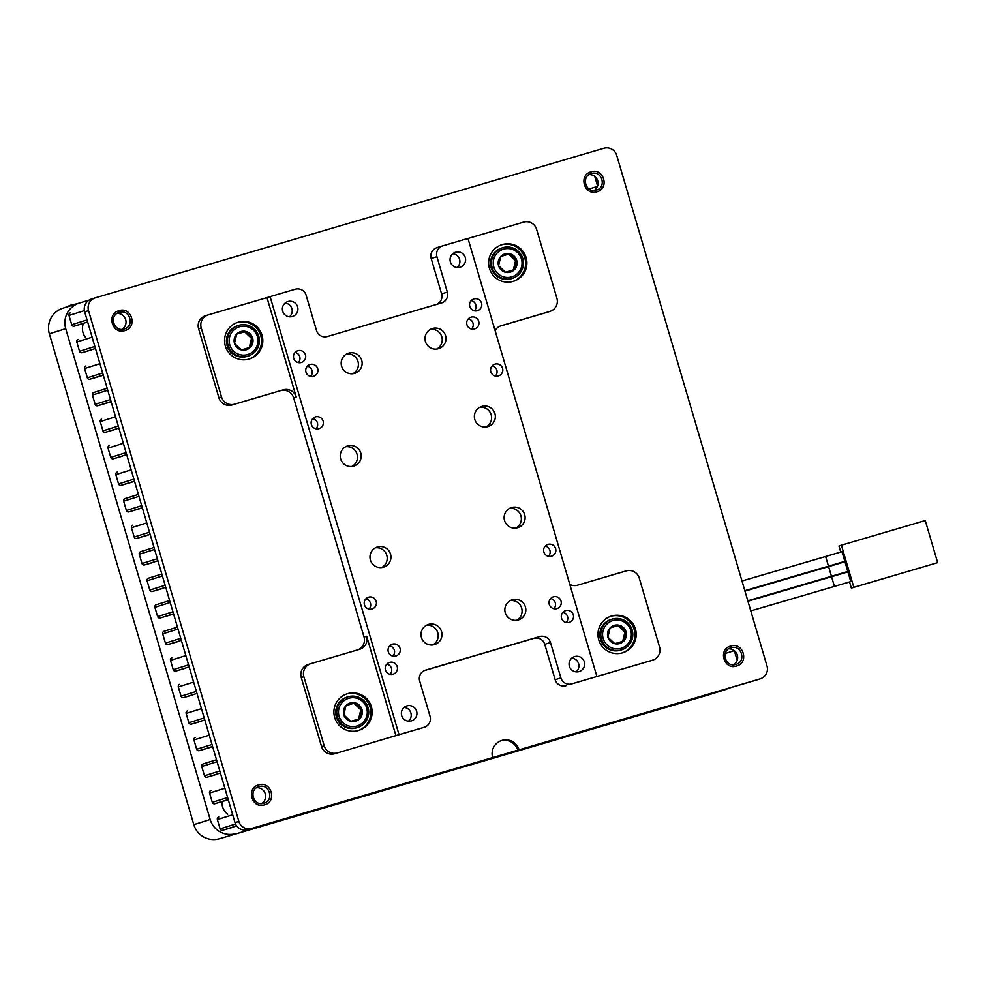 <?xml version="1.0" encoding="UTF-8"?>
<svg xmlns="http://www.w3.org/2000/svg" width="987" height="987" viewBox="0 0 987 987"><rect width="100%" height="100%" fill="white"/><g stroke="black" fill="none" stroke-linecap="round" stroke-linejoin="round"><path stroke-width="1.48" d="M844.835 561.369L841.985 551.684L825.625 556.495L828.475 566.18L844.835 561.369M847.808 571.473L844.958 561.788L828.599 566.6L831.449 576.285L847.808 571.473M850.782 581.59L847.932 571.905L831.572 576.704L834.422 586.401L850.782 581.59M85.338 337.172A13.83 13.769 -107.4 0 1 83.451 323.452M227.75 814.189A13.83 13.769 -107.4 0 1 222.087 801.617M708.024 695.045L724.384 689.913A20.739 20.641 72.6 0 0 724.729 689.802L708.382 694.934A20.739 20.641 -107.4 0 1 708.024 695.045L219.484 838.74A20.739 20.641 -107.4 0 1 193.822 824.663L49.35 333.803A20.739 20.641 -107.4 0 1 62.946 308.191L79.305 303.058A20.739 20.641 72.6 0 0 65.71 328.671L49.35 333.803M724.384 689.913L219.484 838.74M193.822 824.663L210.169 819.531L65.71 328.671M89.003 300.196L79.651 302.947A20.739 20.641 72.6 0 0 79.305 303.058M737.203 660.365L734.377 650.766M597.616 186.087L594.766 176.389M724.729 689.802A20.739 20.641 72.6 0 0 728.184 688.371M210.169 819.531A20.739 20.641 72.6 0 0 235.831 833.608M840.751 552.041L838.95 545.959L841.405 545.194L853.804 587.314L851.349 588.079L849.548 581.948M853.804 587.314L937.65 562.652L925.251 520.531L841.405 545.194M937.65 562.652L851.349 588.079M502.951 247.638A16.076 15.989 -107.4 0 1 522.789 258.409A16.076 15.989 -107.4 0 1 512.031 278.47A16.076 15.989 -107.4 0 1 492.18 267.699A16.076 15.989 -107.4 0 1 502.951 247.638M502.679 247.725L501.68 248.033A16.076 15.989 72.6 0 0 491.181 268.02A16.076 15.989 72.6 0 0 511.303 278.704L512.302 278.383M511.722 276.878A14.46 14.398 72.6 0 0 521.444 258.952A14.46 14.398 72.6 0 0 503.555 249.131A14.46 14.398 72.6 0 0 493.833 267.07A14.46 14.398 72.6 0 0 511.722 276.878M510.316 272.128A9.512 9.463 72.6 0 0 514.498 269.574L516.719 260.334L509.847 253.77L500.779 256.447L498.558 265.676L505.418 272.239L514.498 269.574A9.512 9.463 72.6 0 0 509.847 253.77A9.512 9.463 72.6 0 0 498.558 265.676A9.512 9.463 72.6 0 0 510.316 272.128M612.273 619.096A16.076 15.989 -107.4 0 1 632.112 629.866A16.076 15.989 -107.4 0 1 621.354 649.927A16.076 15.989 -107.4 0 1 601.515 639.169A16.076 15.989 -107.4 0 1 612.273 619.096M612.002 619.182L611.002 619.491A16.076 15.989 72.6 0 0 600.515 639.477A16.076 15.989 72.6 0 0 620.626 650.162L621.625 649.853M621.045 648.348A14.46 14.398 72.6 0 0 630.779 630.409A14.46 14.398 72.6 0 0 612.878 620.589A14.46 14.398 72.6 0 0 603.156 638.527A14.46 14.398 72.6 0 0 621.045 648.348M619.651 643.586A9.512 9.463 72.6 0 0 623.821 641.032L626.042 631.803L619.182 625.24L610.102 627.905L607.893 637.133L614.753 643.697L623.821 641.032A9.512 9.463 72.6 0 0 619.182 625.24A9.512 9.463 72.6 0 0 607.893 637.133A9.512 9.463 72.6 0 0 619.651 643.586M238.879 325.315A16.076 15.989 -107.4 0 1 258.717 336.073A16.076 15.989 -107.4 0 1 247.947 356.147A16.076 15.989 -107.4 0 1 228.108 345.376A16.076 15.989 -107.4 0 1 238.595 325.389A16.076 15.989 -107.4 0 1 238.879 325.315M238.595 325.389L237.596 325.71A16.076 15.989 72.6 0 0 227.109 345.697A16.076 15.989 72.6 0 0 247.219 356.381L248.218 356.06M247.638 354.555A14.46 14.398 72.6 0 0 257.373 336.616A14.46 14.398 72.6 0 0 239.471 326.808A14.46 14.398 72.6 0 0 229.749 344.747A14.46 14.398 72.6 0 0 247.638 354.555M246.244 349.805A9.512 9.463 72.6 0 0 250.427 347.239L252.635 338.01L245.775 331.447L236.695 334.124L234.487 343.353L241.346 349.916L250.427 347.239A9.512 9.463 72.6 0 0 245.775 331.447A9.512 9.463 72.6 0 0 234.487 343.353A9.512 9.463 72.6 0 0 246.244 349.805M356.973 726.013A14.46 14.398 72.6 0 0 366.695 708.074A14.46 14.398 72.6 0 0 348.806 698.265A14.46 14.398 72.6 0 0 339.072 716.204A14.46 14.398 72.6 0 0 356.973 726.013M348.201 696.773A16.076 15.989 -107.4 0 1 368.04 707.543A16.076 15.989 -107.4 0 1 357.269 727.604A16.076 15.989 -107.4 0 1 337.431 716.833A16.076 15.989 -107.4 0 1 348.201 696.773M355.567 721.263A9.512 9.463 72.6 0 0 355.098 702.904A9.512 9.463 72.6 0 0 343.809 714.81A9.512 9.463 72.6 0 0 355.567 721.263M355.098 720.078L359.749 718.709L361.958 709.468L355.098 702.904L346.018 705.582L343.809 714.81L350.669 721.374L355.098 720.078M357.541 727.518L356.541 727.838A16.076 15.989 -107.4 0 1 336.431 717.154A16.076 15.989 -107.4 0 1 346.93 697.167L347.93 696.859M119.217 312.435L119.365 312.385C129.852 308.746 135.034 326.339 124.239 328.979C113.739 332.619 108.558 315.026 119.365 312.385L119.032 310.683C131.629 306.315 137.847 327.437 124.893 330.583C112.296 334.951 106.078 313.829 119.032 310.683M591.25 173.589L591.398 173.552C601.897 169.912 607.079 187.505 596.284 190.133C585.784 193.773 580.603 176.179 591.398 173.552L591.077 171.837C603.674 167.469 609.88 188.591 596.938 191.749C584.329 196.105 578.123 174.983 591.077 171.837M730.836 647.879L730.985 647.83C741.484 644.19 746.665 661.783 735.87 664.411C725.371 668.051 720.189 650.458 730.985 647.83L730.664 646.115C743.26 641.747 749.478 662.869 736.524 666.028C723.927 670.383 717.709 649.261 730.664 646.115M258.804 786.713L258.952 786.676C269.439 783.036 274.633 800.617 263.825 803.258C253.338 806.897 248.144 789.304 258.952 786.676L258.619 784.961C271.215 780.594 277.433 801.715 264.479 804.874C251.882 809.229 245.664 788.107 258.619 784.961M388.298 651.802A6.144 6.119 72.6 0 0 396.009 655.936A6.144 6.119 72.6 0 0 400.031 648.348A6.144 6.119 72.6 0 0 392.332 644.215A6.144 6.119 72.6 0 0 388.298 651.802M392.912 656.084A6.144 6.119 72.6 0 0 389.705 645.868M549.278 604.451A6.144 6.119 72.6 0 0 556.989 608.597A6.144 6.119 72.6 0 0 561.023 600.997A6.144 6.119 72.6 0 0 553.312 596.864A6.144 6.119 72.6 0 0 549.278 604.451M553.892 608.732A6.144 6.119 72.6 0 0 550.684 598.517M305.982 372.111A6.144 6.119 72.6 0 0 313.693 376.257A6.144 6.119 72.6 0 0 317.715 368.669A6.144 6.119 72.6 0 0 310.017 364.524A6.144 6.119 72.6 0 0 305.982 372.111M310.597 376.405A6.144 6.119 72.6 0 0 307.389 366.177M466.962 324.772A6.144 6.119 72.6 0 0 474.673 328.905A6.144 6.119 72.6 0 0 478.707 321.318A6.144 6.119 72.6 0 0 470.996 317.172A6.144 6.119 72.6 0 0 466.962 324.772M471.576 329.053A6.144 6.119 72.6 0 0 468.369 318.826M385.461 670.025A6.144 6.119 72.6 0 0 393.171 674.17A6.144 6.119 72.6 0 0 397.206 666.57A6.144 6.119 72.6 0 0 389.495 662.437A6.144 6.119 72.6 0 0 385.461 670.025M390.075 674.306A6.144 6.119 72.6 0 0 386.867 664.091M561.541 618.244A6.144 6.119 72.6 0 0 569.252 622.378A6.144 6.119 72.6 0 0 573.274 614.79A6.144 6.119 72.6 0 0 565.563 610.645A6.144 6.119 72.6 0 0 561.541 618.244M566.143 622.526A6.144 6.119 72.6 0 0 562.935 612.298M293.731 358.33A6.144 6.119 72.6 0 0 301.43 362.463A6.144 6.119 72.6 0 0 305.464 354.876A6.144 6.119 72.6 0 0 297.753 350.743A6.144 6.119 72.6 0 0 293.731 358.33M298.333 362.611A6.144 6.119 72.6 0 0 295.125 352.384M469.8 306.538A6.144 6.119 72.6 0 0 477.511 310.683A6.144 6.119 72.6 0 0 481.533 303.083A6.144 6.119 72.6 0 0 473.834 298.95A6.144 6.119 72.6 0 0 469.8 306.538M474.414 310.819A6.144 6.119 72.6 0 0 471.206 300.603M401.697 715.6A7.81 7.773 72.6 0 0 411.505 720.855A7.81 7.773 72.6 0 0 416.625 711.208A7.81 7.773 72.6 0 0 406.817 705.939A7.81 7.773 72.6 0 0 401.697 715.6M408.458 721.176A7.81 7.773 72.6 0 0 404.139 707.42M569.388 666.274A7.81 7.773 72.6 0 0 579.196 671.542A7.81 7.773 72.6 0 0 584.316 661.882A7.81 7.773 72.6 0 0 574.508 656.626A7.81 7.773 72.6 0 0 569.388 666.274M576.149 671.863A7.81 7.773 72.6 0 0 571.831 658.095M282.689 311.238A7.81 7.773 72.6 0 0 292.485 316.494A7.81 7.773 72.6 0 0 297.618 306.846A7.81 7.773 72.6 0 0 287.809 301.578A7.81 7.773 72.6 0 0 282.689 311.238M289.45 316.815A7.81 7.773 72.6 0 0 285.132 303.058M450.38 261.913A7.81 7.773 72.6 0 0 460.176 267.169A7.81 7.773 72.6 0 0 465.296 257.521A7.81 7.773 72.6 0 0 455.5 252.253A7.81 7.773 72.6 0 0 450.38 261.913M457.141 267.489A7.81 7.773 72.6 0 0 452.823 253.733M364.45 604.809A6.144 6.119 72.6 0 0 372.161 608.954A6.144 6.119 72.6 0 0 376.183 601.354A6.144 6.119 72.6 0 0 368.472 597.221A6.144 6.119 72.6 0 0 364.45 604.809M369.052 609.09A6.144 6.119 72.6 0 0 365.856 598.875M311.386 424.533A6.144 6.119 72.6 0 0 319.097 428.666A6.144 6.119 72.6 0 0 323.131 421.079A6.144 6.119 72.6 0 0 315.421 416.946A6.144 6.119 72.6 0 0 311.386 424.533M316 428.814A6.144 6.119 72.6 0 0 312.793 418.587M490.81 371.754A6.144 6.119 72.6 0 0 498.521 375.899A6.144 6.119 72.6 0 0 502.556 368.299A6.144 6.119 72.6 0 0 494.845 364.166A6.144 6.119 72.6 0 0 490.81 371.754M495.425 376.035A6.144 6.119 72.6 0 0 492.217 365.819M543.874 552.041A6.144 6.119 72.6 0 0 551.585 556.174A6.144 6.119 72.6 0 0 555.619 548.587A6.144 6.119 72.6 0 0 547.908 544.442A6.144 6.119 72.6 0 0 543.874 552.041M548.488 556.323A6.144 6.119 72.6 0 0 545.28 546.095M510.365 600.577A10.536 10.487 -107.4 0 1 516.559 620.329M505.282 612.816A10.536 10.487 72.6 0 0 518.496 619.91A10.536 10.487 72.6 0 0 525.405 606.894A10.536 10.487 72.6 0 0 512.191 599.8A10.536 10.487 72.6 0 0 505.282 612.816M426.52 625.24A10.536 10.487 -107.4 0 1 432.713 644.98M421.437 637.479A10.536 10.487 72.6 0 0 434.65 644.573A10.536 10.487 72.6 0 0 441.559 631.557A10.536 10.487 72.6 0 0 428.346 624.463A10.536 10.487 72.6 0 0 421.437 637.479M346.684 353.975A10.536 10.487 -107.4 0 1 352.877 373.728M341.601 366.214A10.536 10.487 72.6 0 0 354.814 373.308A10.536 10.487 72.6 0 0 361.723 360.304A10.536 10.487 72.6 0 0 348.51 353.198A10.536 10.487 72.6 0 0 341.601 366.214M430.529 329.313A10.536 10.487 -107.4 0 1 436.723 349.065M425.446 341.551A10.536 10.487 72.6 0 0 438.66 348.658A10.536 10.487 72.6 0 0 445.569 335.642A10.536 10.487 72.6 0 0 432.355 328.548A10.536 10.487 72.6 0 0 425.446 341.551M334.679 717.5A19.209 19.123 72.6 0 0 358.762 730.429A19.209 19.123 72.6 0 0 371.359 706.704A19.209 19.123 72.6 0 0 347.264 693.775A19.209 19.123 72.6 0 0 334.679 717.5M346.634 693.984A19.209 19.123 -107.4 0 1 370.076 707.111A19.209 19.123 -107.4 0 1 358.121 730.614M489.429 268.365A19.209 19.123 72.6 0 0 513.524 281.295A19.209 19.123 72.6 0 0 526.108 257.57A19.209 19.123 72.6 0 0 502.025 244.64A19.209 19.123 72.6 0 0 489.429 268.365M501.384 244.85A19.209 19.123 -107.4 0 1 524.825 257.977A19.209 19.123 -107.4 0 1 512.87 281.48M225.344 346.03A19.209 19.123 72.6 0 0 249.44 358.972A19.209 19.123 72.6 0 0 262.036 335.247A19.209 19.123 72.6 0 0 237.941 322.305A19.209 19.123 72.6 0 0 225.344 346.03M237.299 322.527A19.209 19.123 -107.4 0 1 260.753 335.642A19.209 19.123 -107.4 0 1 248.798 359.157M598.751 639.823A19.209 19.123 72.6 0 0 622.846 652.752A19.209 19.123 72.6 0 0 635.431 629.027A19.209 19.123 72.6 0 0 611.348 616.098A19.209 19.123 72.6 0 0 598.751 639.823M610.706 616.307A19.209 19.123 -107.4 0 1 634.16 629.435A19.209 19.123 -107.4 0 1 622.205 652.95M509.637 508.33A10.536 10.487 -107.4 0 1 515.831 528.082M524.677 514.659A10.536 10.487 -107.4 0 1 517.768 527.675A10.536 10.487 -107.4 0 1 504.554 520.581A10.536 10.487 -107.4 0 1 511.463 507.565A10.536 10.487 -107.4 0 1 524.677 514.659M479.879 407.249A10.536 10.487 -107.4 0 1 486.073 427.001M494.919 413.565A10.536 10.487 -107.4 0 1 488.01 426.581A10.536 10.487 -107.4 0 1 474.796 419.487A10.536 10.487 -107.4 0 1 481.705 406.471A10.536 10.487 -107.4 0 1 494.919 413.565M375.479 547.797A10.536 10.487 -107.4 0 1 381.685 567.55M390.519 554.114A10.536 10.487 -107.4 0 1 383.622 567.13A10.536 10.487 -107.4 0 1 370.396 560.036A10.536 10.487 -107.4 0 1 377.305 547.02A10.536 10.487 -107.4 0 1 390.519 554.114M345.734 446.704A10.536 10.487 -107.4 0 1 351.927 466.456M360.773 453.033A10.536 10.487 -107.4 0 1 353.864 466.049A10.536 10.487 -107.4 0 1 340.651 458.943A10.536 10.487 -107.4 0 1 347.56 445.939A10.536 10.487 -107.4 0 1 360.773 453.033M399.032 734.686L334.618 753.747L424.176 727.296L399.032 734.686L270.105 296.631L295.249 289.228A8.784 8.735 72.6 0 1 306.118 295.187L316.531 330.571A8.784 8.735 -107.4 0 0 327.388 336.53L441.423 302.984A8.784 8.735 -107.4 0 0 447.333 292.103L436.92 256.719L431.196 258.508A8.784 8.735 -107.4 0 1 436.945 247.663L442.669 245.874A8.784 8.735 72.6 0 0 436.92 256.719M424.176 727.296A8.784 8.735 72.6 0 0 430.085 716.402L419.672 681.018A8.784 8.735 -107.4 0 1 425.582 670.124L539.605 636.59A8.784 8.735 -107.4 0 1 550.475 642.549L544.75 644.338L555.163 679.722L560.887 677.933L550.475 642.549M560.887 677.933A8.784 8.735 72.6 0 0 571.744 683.892L596.901 676.49L467.974 238.422L442.818 245.825A8.784 8.735 72.6 0 0 442.669 245.874M467.986 238.484L523.554 222.137A10.536 10.487 72.6 0 1 536.595 229.292L556.927 298.37A10.536 10.487 72.6 0 1 549.833 311.436L500.853 325.846M334.618 753.747A10.536 10.487 -107.4 0 1 321.577 746.604L324.192 745.777L303.86 676.7L301.245 677.514A10.536 10.487 -107.4 0 1 308.154 664.51L310.769 663.683A10.536 10.487 72.6 0 0 303.86 676.7M324.192 745.777A10.536 10.487 72.6 0 0 337.233 752.933M395.923 735.66L366.658 636.257A10.536 10.487 -107.4 0 1 359.576 649.323L310.942 663.634A10.536 10.487 72.6 0 0 310.769 663.683M495.092 330.571A10.536 10.487 -107.4 0 1 501.211 325.735M234.585 404.164L231.97 404.978A10.536 10.487 -107.4 0 1 218.929 397.835L221.544 397.008A10.536 10.487 72.6 0 0 234.585 404.164L283.207 389.865A10.536 10.487 -107.4 0 1 296.248 397.008L266.996 297.605L208.294 314.865A10.536 10.487 72.6 0 0 201.212 327.931L198.597 328.757A10.536 10.487 -107.4 0 1 205.506 315.741L208.121 314.915M221.544 397.008L201.212 327.931M596.901 676.49L652.481 660.204A10.536 10.487 72.6 0 0 659.575 647.127L639.243 578.049A10.536 10.487 72.6 0 0 626.202 570.905L577.58 585.205A10.536 10.487 -107.4 0 1 569.82 584.464M296.248 397.008L293.632 397.835L364.043 637.084L366.658 636.257M270.105 296.631L266.996 297.605M571.744 683.892L652.481 660.204M218.929 397.835L198.597 328.757M231.97 404.978L283.207 389.865M321.577 746.604L301.245 677.514M550.018 311.386L547.403 312.2A10.536 10.487 -107.4 0 1 547.217 312.262L500.249 326.068M652.666 660.143L650.051 660.969A10.536 10.487 -107.4 0 1 649.865 661.019M357.911 649.816A10.536 10.487 72.6 0 0 364.043 637.084M293.632 397.835A10.536 10.487 72.6 0 0 280.592 390.679M436.97 304.292A8.784 8.735 72.6 0 0 441.608 293.892L431.196 258.508M544.75 644.338A8.784 8.735 72.6 0 0 533.881 638.379L424.299 670.617M424.336 727.246L418.611 729.048A8.784 8.735 -107.4 0 1 418.451 729.085M566.02 685.681A8.784 8.735 -107.4 0 1 555.163 679.722M517.78 750.206L760.039 678.92A10.376 10.326 72.6 0 0 767.022 666.065L616.69 155.292A10.376 10.326 72.6 0 0 603.859 148.26L95.505 297.778A10.376 10.326 72.6 0 0 88.534 310.646L238.854 821.406A10.376 10.326 72.6 0 0 251.697 828.438L517.78 750.206A13.83 13.769 72.6 0 0 501.088 740.706M725.174 653.641L725.84 653.443A2.073 2.06 72.6 0 0 725.914 653.419M91.409 349.941A2.073 2.06 72.6 0 1 91.372 349.953L91.335 349.966A2.073 2.06 72.6 0 0 91.372 349.953L82.094 352.68A2.073 2.06 72.6 0 1 79.528 351.273L76.801 341.983L92.124 337.184M78.158 339.429L78.195 339.417A2.073 2.06 72.6 0 0 76.801 341.983M228.244 799.68L214.858 803.751A2.073 2.06 72.6 0 1 212.291 802.332L209.552 793.054L224.876 788.243M210.91 790.488L210.947 790.476A2.073 2.06 72.6 0 0 209.552 793.054M203.1 763.95L216.498 759.756L203.137 763.95A2.073 2.06 72.6 0 0 201.743 766.517L204.482 775.807A2.073 2.06 72.6 0 0 207.048 777.213L216.289 774.499A2.073 2.06 72.6 0 0 216.35 774.474L216.289 774.499M187.481 710.887L187.518 710.874A2.073 2.06 72.6 0 0 186.124 713.453L188.862 722.743A2.073 2.06 72.6 0 0 191.429 724.15L200.669 721.423A2.073 2.06 72.6 0 0 200.706 721.411A2.073 2.06 72.6 0 0 200.743 721.411L200.669 721.423M195.327 737.412L195.29 737.425A2.073 2.06 72.6 0 0 193.933 739.991L196.672 749.269A2.073 2.06 72.6 0 0 199.238 750.675L208.479 747.961A2.073 2.06 72.6 0 0 208.553 747.936M179.708 684.349L179.671 684.361A2.073 2.06 72.6 0 0 178.314 686.915L181.053 696.205A2.073 2.06 72.6 0 0 183.619 697.612L192.86 694.897A2.073 2.06 72.6 0 0 192.934 694.873M132.826 525.158L132.863 525.146A2.073 2.06 72.6 0 0 131.456 527.724L134.195 537.002A2.073 2.06 72.6 0 0 136.761 538.408L146.002 535.694A2.073 2.06 72.6 0 0 146.076 535.67M156.254 604.76L169.641 600.552L156.279 604.747A2.073 2.06 72.6 0 0 154.885 607.313L157.624 616.604A2.073 2.06 72.6 0 0 160.19 618.01L169.431 615.296A2.073 2.06 72.6 0 0 169.505 615.271M164.089 631.285L177.45 627.09L164.064 631.285A2.073 2.06 72.6 0 0 162.695 633.851L165.434 643.142A2.073 2.06 72.6 0 0 168 644.548L177.241 641.834A2.073 2.06 72.6 0 0 177.315 641.809L177.241 641.834M171.861 657.823L171.898 657.811A2.073 2.06 72.6 0 0 170.504 660.389L173.243 669.667A2.073 2.06 72.6 0 0 175.809 671.074L185.05 668.359A2.073 2.06 72.6 0 0 185.124 668.335M148.445 578.222L161.831 574.027L148.469 578.209A2.073 2.06 72.6 0 0 147.075 580.788L149.814 590.078A2.073 2.06 72.6 0 0 152.38 591.484L161.621 588.758A2.073 2.06 72.6 0 0 161.658 588.745A2.073 2.06 72.6 0 0 161.695 588.745L161.621 588.758M140.66 551.684L154.021 547.489L140.635 551.696A2.073 2.06 72.6 0 0 139.266 554.25L142.005 563.54A2.073 2.06 72.6 0 0 144.571 564.946L153.812 562.232A2.073 2.06 72.6 0 0 153.886 562.208M125.053 498.62L138.402 494.425L125.016 498.62A2.073 2.06 72.6 0 0 123.659 501.186L126.385 510.476A2.073 2.06 72.6 0 0 128.952 511.883L138.192 509.156A2.073 2.06 72.6 0 0 138.229 509.156A2.073 2.06 72.6 0 0 138.266 509.144L142.362 507.861L138.192 509.156M117.206 472.094L117.243 472.082A2.073 2.06 72.6 0 0 115.849 474.648L118.576 483.938A2.073 2.06 72.6 0 0 121.142 485.345L130.383 482.631A2.073 2.06 72.6 0 0 130.457 482.606M101.624 419.019L101.587 419.031A2.073 2.06 72.6 0 0 100.23 421.585L102.956 430.875A2.073 2.06 72.6 0 0 105.523 432.281L114.763 429.567A2.073 2.06 72.6 0 0 114.837 429.542M109.397 445.556L109.434 445.544A2.073 2.06 72.6 0 0 108.039 448.123L110.766 457.413A2.073 2.06 72.6 0 0 113.332 458.819L122.573 456.093A2.073 2.06 72.6 0 0 122.647 456.068L122.573 456.093M107.164 388.298L93.814 392.481A2.073 2.06 72.6 0 0 92.42 395.059L95.147 404.337A2.073 2.06 72.6 0 0 97.713 405.743L106.954 403.029A2.073 2.06 72.6 0 0 107.028 403.004M86.005 365.943L85.968 365.955A2.073 2.06 72.6 0 0 84.611 368.521L87.337 377.811A2.073 2.06 72.6 0 0 89.903 379.218L99.144 376.491A2.073 2.06 72.6 0 0 99.181 376.491A2.073 2.06 72.6 0 0 99.218 376.479L103.314 375.196L99.144 376.491M70.348 312.891L70.385 312.879A2.073 2.06 72.6 0 0 68.991 315.458L71.718 324.735A2.073 2.06 72.6 0 0 74.284 326.154L83.525 323.428A2.073 2.06 72.6 0 0 83.599 323.403L83.525 323.428M218.719 817.026L218.756 817.014A2.073 2.06 72.6 0 0 217.362 819.58L220.101 828.87A2.073 2.06 72.6 0 0 222.667 830.277L231.908 827.562A2.073 2.06 72.6 0 0 231.97 827.538L231.908 827.562M95.332 297.84L91.47 299.049A10.376 10.326 72.6 0 0 84.672 311.855L234.992 822.615A10.376 10.326 72.6 0 0 247.823 829.66L756.178 680.129A10.376 10.326 72.6 0 0 756.35 680.08L760.224 678.871M256.719 787.688A8.649 8.599 -107.4 0 1 261.715 803.603M728.764 648.854A8.649 8.599 -107.4 0 1 733.748 664.757M589.177 174.576A8.649 8.599 -107.4 0 1 594.162 190.479M117.132 313.41A8.649 8.599 -107.4 0 1 122.117 329.313M519.076 749.799A13.83 13.769 72.6 0 0 501.729 740.484A13.83 13.769 72.6 0 0 492.661 757.572M358.602 719.042L360.81 709.826L361.958 709.468M360.81 709.826L353.951 703.275L355.098 702.904M353.951 703.275L346.018 705.606M249.279 347.584L251.488 338.368L244.628 331.805L236.695 334.137M251.488 338.368L252.635 338.01M244.628 331.805L245.775 331.447M622.686 641.365L624.894 632.161L618.022 625.598L610.089 627.929M624.894 632.161L626.042 631.803M618.022 625.598L619.182 625.24M513.351 269.907L515.559 260.704L508.7 254.14L500.767 256.472M515.559 260.704L516.719 260.334M508.7 254.14L509.847 253.77M747.949 601.28L750.774 610.867M744.975 591.176L747.801 600.75M742.002 581.059L744.827 590.645M547.217 312.262L549.833 311.436M441.608 293.892L447.333 292.103M533.881 638.379L539.605 636.59M251.697 828.438L247.823 829.66M238.854 821.406L234.992 822.615M88.534 310.646L84.672 311.855M760.039 678.92L756.178 680.129M725.223 653.505L734.328 650.643M82.094 352.68L95.455 348.497M79.528 351.273L94.863 346.462M214.858 803.751L228.207 799.556M212.291 802.332L227.615 797.533M207.048 777.213L220.397 773.018M204.482 775.807L219.805 770.995M201.743 766.517L217.066 761.705M191.429 724.15L204.778 719.955M188.862 722.743L204.186 717.931M186.124 713.453L201.447 708.641M212.637 746.653L208.479 747.961L212.637 746.653M199.238 750.675L212.587 746.493M196.672 749.269L211.995 744.469M193.933 739.991L209.256 735.179M183.619 697.612L196.968 693.429M181.053 696.205L196.376 691.393M178.314 686.915L193.637 682.116M150.16 534.386L146.002 535.694L150.172 534.386M136.761 538.408L150.123 534.226M134.195 537.002L149.518 532.203M131.456 527.724L146.792 522.913M173.589 613.988L169.431 615.296L173.589 613.988M160.19 618.01L173.539 613.828M157.624 616.604L172.947 611.804M154.885 607.313L170.22 602.514M168 644.548L181.349 640.353M165.434 643.142L180.757 638.33M162.695 633.851L178.03 629.04M175.809 671.074L189.159 666.891M173.243 669.667L188.566 664.868M170.504 660.389L185.827 655.578M152.38 591.484L165.73 587.29M149.814 590.078L165.137 585.266M147.075 580.788L162.411 575.976M144.571 564.946L157.932 560.752M142.005 563.54L157.328 558.728M139.266 554.25L154.601 549.451M128.952 511.883L142.313 507.688M126.385 510.476L141.709 505.665M123.659 501.186L138.982 496.375M134.553 481.323L130.383 482.631L134.553 481.323M121.142 485.345L134.503 481.162M118.576 483.938L133.899 479.127M115.849 474.648L131.172 469.849M105.523 432.281L118.884 428.087M102.956 430.875L118.28 426.063M100.23 421.585L115.553 416.785M113.332 458.819L126.694 454.625M110.766 457.413L126.089 452.601M108.039 448.123L123.363 443.311M111.124 401.721L106.954 403.029L111.124 401.721M97.713 405.743L111.075 401.561M95.147 404.337L110.47 399.538M92.42 395.059L107.743 390.247M89.903 379.218L103.265 375.023M87.337 377.811L102.66 373M84.611 368.521L99.934 363.709M74.284 326.154L87.646 321.959M71.718 324.735L87.053 319.936M68.991 315.458L84.388 310.621M222.667 830.277L236.633 825.897M220.101 828.87L235.523 824.034M217.362 819.58L232.685 814.781M744.766 590.719L828.475 566.18M747.739 600.824L831.449 576.285M750.712 610.941L834.422 586.401M747.862 601.256L831.572 576.704M744.889 591.139L828.599 566.6M741.916 581.035L825.625 556.495M189.788 810.969L192.724 820.95M53.138 346.659L50.201 336.678M65.13 307.5L71.249 304.921L76.739 303.86M597.517 186.358L589.066 189.01M228.244 799.692L222.186 801.592M107.164 388.286L93.777 392.493"/></g></svg>
